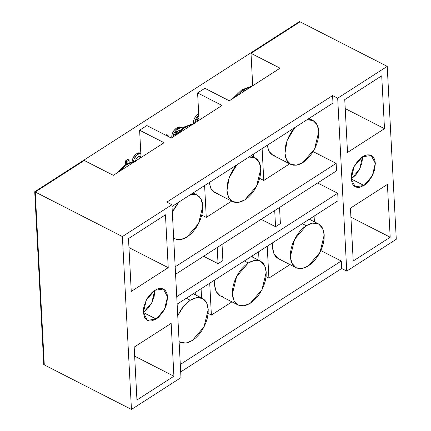 <?xml version="1.0" encoding="UTF-8"?>
<svg xmlns="http://www.w3.org/2000/svg" width="431" height="431" viewBox="0 0 431 431"><rect width="100%" height="100%" fill="white"/><g stroke="black" fill="none" stroke-linecap="round" stroke-linejoin="round"><path stroke-width="0.65" d="M143.442 312.523L151.766 302.831L154.767 290.262L154.142 296.485L151.766 302.831L148.011 308.461L143.361 312.577L156.184 319.037L143.442 312.523M154.681 290.316L163.435 289.029L167.514 296.916L164.507 309.339L156.184 319.037L151.507 320.917L149.347 320.933L147.424 320.325L145.807 319.112L144.557 317.345L143.351 312.443L143.437 309.49L143.981 306.355L146.357 300.014L148.097 297.051L152.337 292.11L157.051 289.077L159.362 288.441L161.517 288.425L163.446 289.034L165.062 290.246L166.307 292.008L167.136 294.26L167.514 296.916L166.883 302.998L165.897 306.199L162.773 312.303L158.527 317.248L156.184 319.037L147.434 320.33L143.351 312.443L146.357 300.014L154.681 290.316M351.249 178.978L359.573 169.286L362.568 156.717L361.948 162.94L359.573 169.286L355.817 174.916L351.249 178.978L363.99 185.492L351.249 178.978M362.487 156.771L371.236 155.483L375.32 163.371L372.314 175.8L363.99 185.492L359.309 187.372L357.154 187.388L355.23 186.779L353.614 185.567L352.364 183.8L351.157 178.897L351.788 172.809L352.773 169.609L354.163 166.468L357.919 160.838L362.487 156.771L364.858 155.532L367.169 154.896L369.324 154.88L371.253 155.489L372.869 156.701L374.113 158.463L374.943 160.715L375.32 163.371L374.69 169.453L372.314 175.8L368.559 181.429L366.334 183.703L363.99 185.492L355.241 186.785L351.157 178.897L354.163 166.468L362.487 156.771M306.242 225.715L302.309 223.705L306.242 225.715L312.529 223.129L318.493 223.91L322.63 228.306L324.209 234.949L320.001 252.35L308.348 265.927L302.061 268.513L296.097 267.732L291.959 263.336L290.381 256.693L294.588 239.291L306.242 225.715L302.961 228.225L299.847 231.404L297.024 235.143L294.588 239.291L292.644 243.687L291.264 248.17L290.499 252.561L290.381 256.693L290.909 260.405L292.073 263.556L293.818 266.029L296.081 267.721L298.775 268.578L301.797 268.556L305.029 267.662L308.348 265.927L311.629 263.416L314.743 260.232L317.566 256.499L320.001 252.35L321.946 247.954L323.325 243.472L324.09 239.081L324.209 234.949L323.681 231.237L322.517 228.085L320.772 225.612L318.509 223.921L315.815 223.064L312.793 223.086L309.56 223.98L306.242 225.715M280.931 259.457L278.237 258.605L275.975 256.908L274.229 254.441L273.071 251.284L272.537 247.572L272.748 242.707L272.537 247.572L274.121 254.22L278.254 258.611L296.097 267.732M248.251 262.985L244.318 260.976L248.251 262.985L254.538 260.394L260.502 261.181L264.639 265.571L266.218 272.22L262.01 289.621L250.357 303.192L244.065 305.784L238.106 304.997L233.968 300.606L232.39 293.958L236.597 276.562L248.251 262.985L244.97 265.491L241.856 268.675L239.027 272.414L236.597 276.562L234.653 280.958L233.273 285.441L232.508 289.826L232.39 293.958L232.918 297.67L234.076 300.827L235.822 303.295L238.09 304.992L240.784 305.843L243.801 305.821L247.038 304.927L250.357 303.192L253.638 300.687L256.747 297.503L259.575 293.764L262.01 289.621L263.95 285.22L265.334 280.743L266.099 276.352L266.218 272.22L265.685 268.508L264.526 265.351L262.781 262.883L260.518 261.186L257.824 260.335L254.802 260.356L251.569 261.251L248.251 262.985M222.94 296.727L220.246 295.871L217.984 294.179L216.238 291.706L215.08 288.554L214.546 284.843L214.751 279.972L214.546 284.843L216.125 291.485L220.263 295.882L238.106 304.997M190.254 300.251L186.321 298.241L190.254 300.251L196.547 297.665L202.511 298.446L206.643 302.842L208.227 309.485L204.014 326.887L192.366 340.463L186.073 343.049L180.11 342.268L179.102 341.659L182.787 343.114L185.809 343.092L189.042 342.198L192.366 340.463L195.642 337.952L198.756 334.774L201.584 331.035L204.014 326.887L205.959 322.49L207.338 318.008L208.103 313.617L208.227 309.485L207.694 305.773L206.535 302.621L204.79 300.148L202.527 298.457L199.833 297.6L196.811 297.622L193.578 298.521L190.254 300.251L186.979 302.761L183.865 305.945L181.036 309.679L177.739 315.627L183.509 306.36L190.254 300.251M186.946 237.066L180.654 239.658L174.695 238.876L173.682 238.262L177.373 239.717L180.39 239.695L183.628 238.801L186.946 237.066L190.227 234.561L193.336 231.377L196.164 227.643L198.599 223.495L200.539 219.093L201.923 214.616L202.689 210.226L202.807 206.093L202.274 202.381L201.115 199.23L199.37 196.757L197.107 195.06L201.229 199.445L202.807 206.093L198.599 223.495L186.946 237.066M172.319 212.23L178.806 202.134L175.616 206.287L172.319 212.23M244.937 199.801L238.645 202.387L232.686 201.606L228.549 197.209L226.97 190.567L229.184 177.701L236.797 164.868L233.613 169.017L231.178 173.165L229.233 177.567L227.854 182.044L227.089 186.434L226.97 190.567L227.498 194.279L228.662 197.43L230.407 199.903L232.67 201.595L235.364 202.451L238.386 202.43L241.619 201.536L244.937 199.801L248.218 197.29L251.332 194.112L254.155 190.373L256.59 186.224L258.535 181.828L259.915 177.346L260.68 172.955L260.798 168.828L260.27 165.111L259.106 161.959L257.361 159.486L255.098 157.794L252.404 156.938L249.005 157.024L255.082 157.784L259.22 162.18L260.798 168.828L256.59 186.224L244.937 199.801M217.52 193.33L214.827 192.479L212.564 190.782L210.818 188.315L209.218 182.593L210.948 188.557L214.843 192.49L232.686 201.606M302.928 162.53L296.641 165.121L290.677 164.335L286.54 159.944L284.961 153.296L287.175 140.431L294.793 127.598L291.604 131.751L289.169 135.9L287.229 140.296L285.845 144.778L285.08 149.164L284.961 153.296L285.494 157.008L286.653 160.165L288.398 162.632L290.661 164.33L293.355 165.181L296.377 165.159L299.61 164.265L302.928 162.53L306.209 160.025L309.323 156.841L312.152 153.102L314.582 148.959L316.526 144.557L317.906 140.08L318.671 135.69L318.789 131.557L318.261 127.845L317.097 124.688L315.352 122.221L313.089 120.524L310.395 119.673L306.996 119.753L313.073 120.518L317.211 124.909L318.789 131.557L314.582 148.959L302.928 162.53M275.517 156.065L272.823 155.208L270.555 153.517L268.815 151.044L267.209 145.322L268.944 151.286L272.839 155.219L290.677 164.335M204.601 185.562L206.271 217.423L231.684 201.094L206.271 217.423L201.789 215.139L206.271 217.423L204.601 185.562M262.107 148.603L263.777 180.47L289.675 163.823L263.777 180.47L259.656 178.359L263.777 180.47L262.107 148.603M252.814 257.248L252.728 255.567L252.814 257.248M209.719 283.21L211.384 315.077L231.953 301.856L211.384 315.077L208.125 313.407L211.384 315.077L209.719 283.21M247.69 258.805L247.847 259.387M195.335 294.782L195.216 292.525L195.335 294.782M189.699 296.075L189.855 296.657M191.014 194.289L197.091 195.054L194.413 194.209L191.014 194.289M176.742 296.679L337.705 193.239L338.098 200.706L177.136 304.146L338.098 200.706L337.705 193.239L317.636 182.981L337.705 193.239L176.742 296.679M336.53 170.838L175.568 274.278L336.53 170.838L336.142 163.371L336.53 170.838M175.18 266.811L336.142 163.371L313.111 151.599L336.142 163.371L175.18 266.811M341.648 268.486L180.686 371.926L341.648 268.486L346.745 271.094L396.283 239.259L387.221 66.363L337.688 98.193L346.745 271.094L396.283 239.259L387.221 66.363L337.688 98.193L332.587 95.59L166.829 202.112L171.926 204.72L122.388 236.554L131.45 409.45L44.291 364.901L35.229 192.005L122.388 236.554L35.229 192.005L84.277 160.477L113.331 175.331L84.277 160.477L35.229 192.005L44.291 364.901L131.45 409.45L180.988 377.615L171.926 204.72L122.388 236.554L131.45 409.45L180.988 377.615L171.926 204.72L166.829 202.112L332.587 95.59L337.688 98.193L346.745 271.094L341.648 268.486L341.26 261.019L341.648 268.486M180.298 364.459L341.26 261.019L320.853 250.589L341.26 261.019L180.298 364.459M218.048 263.67L203.583 256.273L218.048 263.67L222.881 260.561L222.035 244.42L222.881 260.561L218.048 263.67L217.202 247.523L218.048 263.67M275.56 226.711L261.094 219.314L275.56 226.711L280.392 223.603L279.541 207.462L280.392 223.603L275.56 226.711L274.709 210.565L275.56 226.711M252.706 85.764L251.009 53.331L280.058 68.184L251.009 53.331L252.706 85.764M300.057 21.809L251.009 53.331L300.057 21.809L387.221 66.363L300.057 21.809M387.415 184.393L390.184 237.239L353.21 260.997L350.441 208.151L387.415 184.393L390.184 237.239L350.915 217.17L390.184 237.239L353.21 260.997L350.441 208.151L387.415 184.393M384.495 128.675L347.521 152.434L344.752 99.588L381.721 75.829L384.495 128.675L347.521 152.434L344.752 99.588L381.721 75.829L384.495 128.675L345.226 108.607L384.495 128.675M164.076 142.72L139.612 130.216L146.858 125.556L171.328 138.06L222.067 105.45L197.603 92.945L204.849 88.29L229.319 100.795L280.058 68.184L229.319 100.795L204.849 88.29L197.603 92.945L199.036 120.254L197.603 92.945L222.067 105.45L171.328 138.06L146.858 125.556L139.612 130.216L141.039 157.525L139.612 130.216L164.076 142.72L113.331 175.331L164.076 142.72M131.261 291.415L128.492 238.569L165.461 214.81L168.23 267.656L131.261 291.415L128.492 238.569L165.461 214.81L168.23 267.656L128.961 247.588L168.23 267.656L131.261 291.415M171.15 323.374L173.919 376.22L136.95 399.979L134.181 347.133L171.15 323.374L173.919 376.22L134.65 356.151L173.919 376.22L136.95 399.979L134.181 347.133L171.15 323.374M314.398 221.82L314.102 216.125L314.398 221.82M332.98 103.057L332.587 95.59L332.98 103.057L172.017 206.497L332.98 103.057M173.688 238.365L174.695 238.876M266.062 276.67L268.896 278.119L289.95 264.591L268.896 278.119L266.062 276.67M267.225 246.252L268.896 278.119L267.225 246.252M305.681 221.534L305.838 222.121M201.563 297.961L201.078 288.759L201.563 297.961M259.042 260.432L258.589 251.801L259.042 260.432M253.622 157.04L253.471 154.153L253.622 157.04M196.143 194.57L195.96 191.111L196.143 194.57M34.717 191.741L43.779 364.637L44.258 364.33L43.779 364.637L34.717 191.741L299.55 21.55L34.717 191.741M299.577 22.121L299.55 21.55L299.577 22.121M193.616 124.106L193.411 121.531L194.225 118.767L195.809 116.289L198.298 114.113M194.623 123.471L193.347 122.824L194.623 123.471L195.496 119.419L197.086 116.941L199.063 115.136M197.091 121.504L198.906 117.814L197.662 119.392L197.08 121.725M198.815 113.773C195.485 115.729 193.664 118.74 193.347 122.824L193.508 123.805M194.618 123.094L198.777 115.357M173.025 136.972L178.078 128.573L176.807 127.921C173.607 130.07 171.921 133.114 171.759 137.058L172.389 137.381L171.759 137.058L171.818 137.699M173.02 137.096L173.849 133.567L176.107 130.173L178.078 128.573L182.286 127.662L181.015 127.01L176.807 127.921L178.078 128.573L181.268 127.409L182.776 127.996M179.662 130.291L178.251 130.922L175.401 134.903M171.759 137.058L171.791 135.803M172.034 134.467L173.133 131.794M173.758 130.808L176.306 128.255M176.807 127.921L178.87 126.919L181.149 127.086M180.131 130.254L178.574 130.728L177.093 131.87L175.342 135.172M167.099 135.9L168.068 135.28L166.792 134.628L165.822 135.248L166.792 134.628L168.068 135.28L168.386 136.557L168.068 135.28L167.099 135.9M133.351 162.74C133.562 159.136 135.113 156.329 138.022 154.314L136.746 153.662C133.842 155.677 132.285 158.484 132.08 162.088L132.371 159.707L133.394 157.261L136.288 153.98M140.813 153.199L136.746 153.662L138.022 154.314L140.824 153.404L138.486 154.034L136.223 155.828L134.068 159.114L133.394 161.587M140.651 157.773L139.892 157.39L140.651 157.773M141.034 157.53L140.183 156.351L138.076 156.744C136.476 157.865 135.646 159.416 135.587 161.393M139.45 156.216L139.892 157.39L139.45 156.216M140.237 152.913L138.588 152.833L136.74 153.668M135.576 161.086L136.25 158.743L138.076 156.744L140.123 156.324L141.099 157.751M126.73 163.807L126.617 161.641L125.346 160.989L125.529 164.55L125.346 160.989L126.617 161.641L129.068 160.068L127.791 159.416L125.346 160.989L127.791 159.416L129.068 160.068L129.198 162.568L129.068 160.068L126.617 161.641L126.73 163.807M241.527 90.041L242.96 89.955L250.966 86.884L242.96 89.955L244.754 90.871L242.96 89.955L235.164 97.034L242.96 89.955L241.527 90.041L232.589 98.694L241.699 89.89L232.589 98.694M183.536 127.307L184.969 127.22L192.969 124.15L184.969 127.22L186.763 128.142L184.969 127.22L177.173 134.305L184.969 127.22L183.536 127.307L174.598 135.959L183.708 127.161L174.598 135.959M125.54 164.577L126.973 164.491L134.978 161.42L126.973 164.491L128.772 165.407L126.973 164.491L119.182 171.57L126.973 164.491L125.54 164.577L116.602 173.23L125.717 164.426L116.602 173.23M180.11 342.268L179.107 341.756M313.073 120.518L309.027 118.45M255.082 157.784L251.036 155.715M197.091 195.054L193.045 192.986M202.511 298.446L193.314 293.748M260.502 261.181L251.311 256.483M318.493 223.91L309.302 219.212M241.699 89.89L250.341 86.685L251.354 86.631M183.708 127.161L192.345 123.956L193.363 123.902M125.717 164.426L134.353 161.221L135.372 161.167"/></g></svg>
